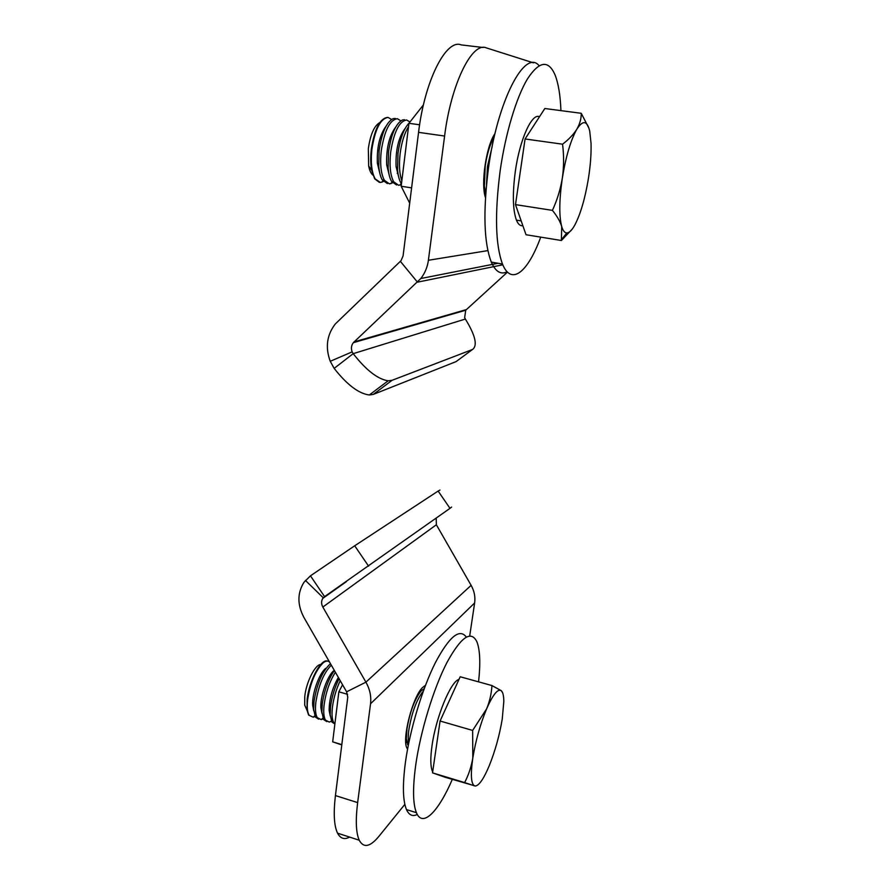 <?xml version="1.0" encoding="UTF-8"?>
<svg xmlns="http://www.w3.org/2000/svg" width="890" height="890" viewBox="0 0 890 890"><rect width="100%" height="100%" fill="white"/><g stroke="black" fill="none" stroke-linecap="round" stroke-linejoin="round"><path stroke-width="1.33" d="M425.453 685.411L422.572 687.503C412.782 696.47 401.69 739.245 406.941 748.09L407.564 749.135M469.697 635.961L474.637 602.964C475.471 596.89 474.303 591.016 471.122 585.331L436.367 524.766L436.189 518.158M451.597 507.055L449.995 508.346L438.136 491.058L354.698 545.781L310.454 575.83L303.935 582.338C297.293 593.085 297.26 604.722 303.835 617.282L346.611 691.819L347.768 697.182L335.43 795.582L357.647 802.602C355.444 820.38 355.978 832.929 359.237 840.227C363.576 848.27 370.129 846.98 378.906 836.344L404.85 804.349M310.454 575.83L324.572 596.623L322.781 598.403C321.19 601.073 321.201 603.954 322.825 607.047L365.924 682.163C369.873 689.216 371.408 696.414 370.54 703.779L357.647 802.602M438.136 491.058L439.949 490.056M449.995 508.346L324.572 596.623M305.415 580.413L323.248 597.791M349.625 837.101C344.43 839.904 340.403 838.591 337.544 833.162C334.039 825.809 333.338 813.282 335.43 795.582M533.455 62.845L486.274 47.86C472.023 41.53 450.952 84.227 444.599 136.037L428.39 260.269C427.445 267.189 424.908 273.274 420.803 278.526L353.308 342.695C351.283 345.42 350.905 348.48 352.151 351.873L353.197 353.653C366.057 370.129 377.705 379.185 388.151 380.809L392.067 380.308L472.49 349.492C477.785 345.598 475.405 335.452 465.37 319.043L464.647 317.597L465.726 310.221L507.467 272.14M444.599 136.037L418.567 132.354L403.081 255.886L401.056 260.648L335.23 324.038C326.819 335.052 325.161 347.467 330.246 361.296L352.151 351.873M465.37 319.043L353.197 353.653L334.162 368.382C346.955 384.703 358.67 393.58 369.294 394.993L373.299 394.404L456.092 361.607L472.49 349.492M330.246 361.296L334.162 368.382M418.567 132.354C424.597 80.857 446.157 38.515 461.176 44.901L483.059 47.482M495.007 133.578C486.229 145.804 480.633 183.807 485.451 197.58L485.451 197.547M478.564 681.851C480.589 663.373 480.055 650.056 476.951 641.901C471.11 629.864 461.098 636.773 446.891 662.627C433.63 688.326 420.547 730.913 415.719 765.055C412.626 787.884 412.86 803.77 416.409 812.703C422.617 828.067 438.481 811.602 452.298 779.418M466.304 637.051C459.574 628.062 449.261 636.606 435.366 662.683C422.405 688.46 410.045 729.155 405.473 761.962C402.447 784.746 402.781 800.622 406.474 809.577C409.011 815.162 412.604 816.798 417.265 814.472M560.923 110.627C560.366 95.53 558.442 83.716 555.16 75.16C548.496 59.63 539.24 60.909 527.392 79.021C516.233 97.622 505.42 133.767 500.147 170.858C494.651 213.845 495.43 244.895 502.483 264.03C511.294 286.235 527.97 272.084 540.72 237.129M539.095 65.682C524.911 48.249 497.299 100.993 488.332 169.111C482.97 211.987 483.96 242.981 491.313 262.116C495.541 271.673 500.814 274.899 507.122 271.795M409.689 203.154L401.168 186.255L408.933 123.298L423.44 104.875M408.933 123.298L419.624 124.789M401.168 186.255L411.603 187.879M341.782 744.93L332.671 741.837L338.845 691.808L342.572 684.788M338.845 691.808L347.601 694.334M332.671 741.837L341.816 744.607M327.798 661.148L327.275 661.003C320.834 658.878 308.986 681.184 307.117 699.618L307.039 710.187L308.596 715.059L313.247 717.207L315.06 716.45M329.556 662.104C327.876 660.525 325.729 660.781 323.103 662.872C315.483 670.582 310.321 682.875 307.617 699.763C306.828 706.994 307.317 712.134 309.086 715.204M320.756 664.519C315.227 664.296 306.238 682.018 304.769 696.425L304.714 705.147L307.072 710.398M325.707 668.323C319.232 673.24 311.945 693.688 312.668 705.169L313.725 710.787M330.546 663.818L329.411 664.663C321.846 672.395 316.707 684.721 313.992 701.631L313.625 709.319L315.394 717.084L318.653 719.176M331.303 665.142L331.258 665.186C323.715 672.929 318.587 685.267 315.861 702.188C315.049 709.419 315.516 714.57 317.252 717.629L321.234 719.632L323.215 718.797M333.861 670.637C327.431 675.61 320.144 696.303 320.889 707.761L321.969 713.391M334.384 670.504C328.265 679.448 324.227 690.64 322.258 704.068L321.88 711.967L323.582 719.52L326.797 721.59M335.385 672.261C329.689 681.273 325.94 692.053 324.138 704.613C323.315 711.866 323.749 717.017 325.44 720.066L329.267 722.079L331.403 721.156M338.367 677.457C332.359 687.914 329.278 698.884 329.133 710.354L330.257 715.994M339.068 678.681C334.74 687.303 331.903 696.581 330.557 706.504L330.168 714.614L331.814 721.957L334.874 724.026M340.225 680.683C336.275 689.038 333.683 697.827 332.448 707.049C331.614 714.314 332.026 719.476 333.672 722.513L334.885 723.948M405.829 743.306L406.786 742.449M405.707 738.344L406.396 739.601M424.23 688.66L421.304 690.64C414.729 698.895 409.945 711.655 406.953 728.921L406.352 738.845L408.221 745.664M423.34 691.085L423.24 691.196C416.687 699.451 411.914 712.223 408.911 729.5C408.109 735.329 408.054 739.857 408.744 743.083M435.811 774L433.931 773.343M432.674 771.764L432.284 770.951C430.426 766.19 430.337 757.813 432.006 745.82C435.866 717.273 450.852 681.106 458.973 679.437M445.211 777.281L432.518 772.854L440.083 721.022L460.186 676.767L491.925 685.545C491.525 693.388 489.756 701.153 486.619 708.841C492.893 694.656 497.755 688.593 501.215 690.651C502.883 692.031 503.751 695.646 503.818 701.476L502.227 719.12C499.524 735.262 495.241 750.682 489.389 765.378C483.949 778.45 479.298 785.325 475.438 786.026L445.211 777.281M472.824 757.902C475.716 740.424 480.311 724.071 486.619 708.841L472.635 730.434L472.824 757.902C470.443 774.667 471.032 784.001 474.615 785.903L464.636 782.577C468.585 775.034 471.311 766.813 472.824 757.902M502.639 692.798L501.215 690.651L491.925 685.545M440.083 721.022L472.635 730.434M432.518 772.854L464.636 782.577M387.684 117.38C379.997 118.259 374.534 128.905 371.297 149.32C370.418 157.196 370.551 164.183 371.675 170.302L374.657 178.812L379.385 182.361M382.311 181.716L383.167 181.193M391.555 119.46L388.096 117.436C380.464 118.526 375.057 129.184 371.864 149.409C370.54 162.681 371.653 172.515 375.213 178.901L380.341 182.472L383.412 181.482M379.752 122.609C374.201 125.779 370.396 134.479 368.327 148.697L368.66 165.996C369.572 170.557 371.008 173.606 372.955 175.152M386.127 126.057C379.719 134.846 376.793 147.195 377.349 163.104L379.908 173.706M395.249 118.426L393.091 118.682C386.382 122.286 381.721 132.877 379.118 150.477L378.751 166.285C379.274 172.304 380.475 176.876 382.333 180.003L387.395 183.562M397.24 173.372L397.797 172.126M400.823 120.806L397.352 118.715C389.831 119.827 384.469 130.518 381.243 150.788C379.885 164.094 380.953 173.939 384.424 180.325L389.464 183.885L392.568 182.839M395.649 127.159C389.13 135.992 386.138 148.541 386.683 164.817L389.275 175.374M404.538 119.716L402.58 119.916C395.894 123.387 391.211 134.034 388.53 151.856L388.129 168.077C388.652 173.928 389.798 178.389 391.589 181.438L396.562 184.987M409.967 121.975L406.652 120.005C399.243 121.14 393.914 131.865 390.666 152.179C389.286 165.507 390.287 175.363 393.68 181.76L398.631 185.32L401.39 184.453M405.217 128.282C398.575 137.138 395.527 149.887 396.072 166.541L398.687 177.054M409.244 122.898C403.804 128.483 400.055 138.606 397.986 153.258L397.563 169.879C398.064 175.564 399.176 179.891 400.878 182.873L401.468 183.796M408.51 126.658C404.449 133.177 401.657 142.155 400.133 153.57C398.876 164.984 399.443 174.04 401.846 180.77M493.149 138.94L491.336 140.754M484.026 189.815L485.228 192.029M494.139 137.305C490.079 143.891 487.108 153.503 485.217 166.119L484.394 186.155L485.695 193.853M492.159 146.605L487.464 166.452L486.496 184.53M522.853 225.682C520.283 226.116 518.136 224.269 516.434 220.142C512.751 209.873 512.384 193.586 515.332 171.281C519.727 139.53 531.92 112.707 539.485 116.746M561.39 240.5L526.023 234.738L515.488 204.622L525.078 138.974L544.825 108.513L581.237 113.297C581.337 118.57 579.88 123.855 576.876 129.139C582.894 119.872 587.189 120.562 589.736 131.186L591.049 143.368C591.338 153.792 590.459 165.507 588.412 178.512C585.108 198.381 580.614 213.822 574.918 224.847C572.003 230.176 569.3 232.88 566.797 232.946C564.672 232.902 562.981 230.766 561.712 226.538L561.39 240.5L572.17 229.175M562.313 178.211C565.884 156.406 570.746 140.042 576.876 129.139C573.594 134.401 568.821 139.418 562.558 144.191C564.004 155.628 563.915 166.975 562.313 178.211C559.187 199.916 558.987 216.025 561.712 226.538C560.11 221.388 557.007 216.003 552.412 210.374C557.096 200.272 560.4 189.559 562.313 178.211M588.957 128.238L581.237 113.297M525.078 138.974L562.558 144.191M515.488 204.622L552.412 210.374M483.771 186.288L484.127 185.598M346.611 691.819L365.924 682.163L471.122 585.331M354.698 545.781L368.594 566.173M322.825 607.047L436.367 524.766M474.637 602.964L370.54 703.779M502.805 264.808L417.466 282.163L400.389 261.36M392.067 380.308L373.299 394.404M466.338 309.598L354.02 341.916M428.39 260.269L487.876 250.602M346.444 581.604L322.781 598.403M359.237 840.227L337.544 833.162M424.308 686.012L425.131 686.246M388.151 380.809L369.294 394.993M353.308 342.695L465.726 310.221M420.803 278.526L498.077 263.273M416.409 812.703L406.474 809.577M502.483 264.03L491.313 262.116M304.714 705.147L307.039 710.187M312.668 705.169L313.625 709.319M314.771 715.805L313.247 717.207M315.394 717.084L317.252 717.629M320.889 707.761L321.88 711.967M322.925 718.097L321.234 719.632M323.582 719.52L325.44 720.066M329.133 710.354L330.168 714.614M331.814 721.957L333.672 722.513M405.773 736.853L406.352 738.845M406.608 741.537L405.751 742.282M407.431 744.452L408.41 744.741M374.657 178.812L375.213 178.901M368.66 165.996L371.675 170.302M377.349 163.104L378.751 166.285M382.333 180.003L384.424 180.325M386.683 164.817L388.129 168.077M391.589 181.438L393.68 181.76M396.072 166.541L397.563 169.879M400.878 182.873L401.568 182.984M483.715 184.731L484.394 186.155M485.573 195.644L485.072 196.212M516.434 220.142L521.184 220.909M566.797 232.946L561.735 239.354M401.234 183.451L399.866 185.131M392.067 182.183L390.877 183.663M382.945 180.915L381.921 182.205"/></g></svg>
